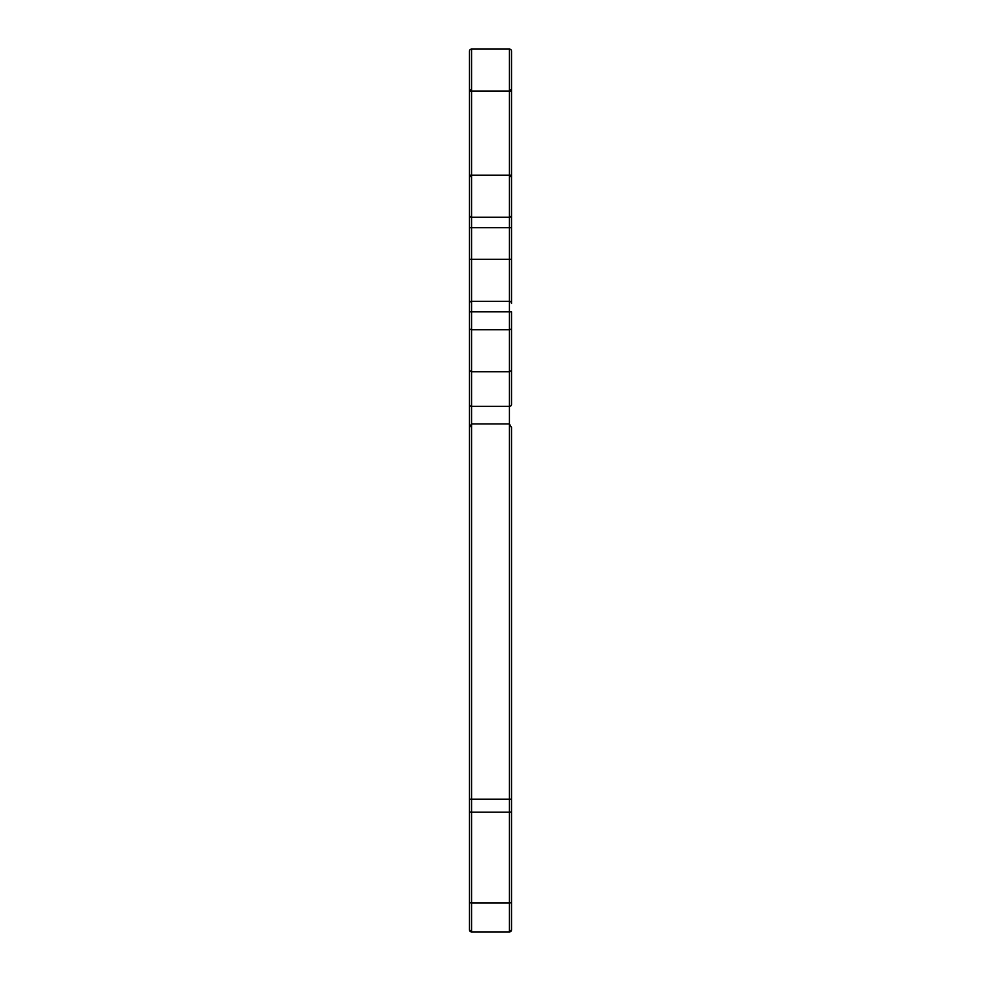 <?xml version="1.0" encoding="UTF-8"?>
<svg xmlns="http://www.w3.org/2000/svg" width="981" height="981" viewBox="0 0 981 981"><rect width="100%" height="100%" fill="white"/><g stroke="black" fill="none" stroke-linecap="round" stroke-linejoin="round"><path stroke-width="1.47" d="M509.421 931.95A2.097 2.097 0 0 0 510.966 931.276L511.518 929.853L509.421 931.95A2.097 2.097 0 0 0 511.518 929.853L511.518 902.25A2.097 0.65 180 0 1 509.421 902.9L509.421 931.95L471.579 931.95A2.097 2.097 0 0 1 469.482 929.853L470.034 931.276M511.518 902.25L511.518 811.508A2.097 0.65 0 0 1 509.421 812.158L509.421 799.159L511.518 799.159L511.518 929.853M511.518 450.071L511.518 446.809M511.518 215.121L511.518 259.266L471.579 259.266L471.579 301.302A2.097 2.097 0 0 0 469.482 303.411A2.097 2.097 0 0 1 471.579 301.302L509.421 301.302A2.097 2.097 0 0 1 511.518 303.411L511.518 259.266L511.518 303.411A2.097 2.097 0 0 0 509.421 301.302L509.421 217.218A2.097 2.097 0 0 0 511.518 215.121L511.518 51.147A2.097 2.097 0 0 0 509.421 49.05A2.097 2.097 0 0 1 511.518 51.147A2.097 2.097 0 0 0 509.421 49.05L471.579 49.05L509.421 49.05L509.421 91.098L511.518 91.098L511.518 88.989L509.421 91.098L471.579 91.098L471.579 49.05A2.097 2.097 0 0 0 469.482 51.147L469.482 91.098L469.482 88.989L471.579 91.098L471.579 175.182L469.482 177.279L469.482 175.182L469.482 215.121L469.482 91.098L471.579 91.098M511.518 370.45L509.421 371.774L509.421 311.823L511.518 311.823L511.518 328.991L509.421 329.775L511.518 328.991L511.518 370.45L509.421 371.774L509.421 406.355A2.097 1.815 180 0 0 511.518 404.528L511.518 311.823M511.518 427.557L511.518 799.159L511.518 427.557L509.421 423.927L509.421 406.355L471.579 406.355A2.097 1.815 180 0 1 469.482 404.528L469.482 450.071L469.482 370.45L471.579 371.774L509.421 371.774M509.421 91.098L509.421 217.218L471.579 217.218A2.097 2.097 0 0 1 469.482 215.121L469.482 227.727L469.482 215.121A2.097 2.097 0 0 0 471.579 217.218L471.579 227.727L511.518 227.727M469.482 311.823L471.579 311.823L471.579 301.302A2.097 2.097 0 0 0 469.482 303.411L469.482 370.45L469.482 328.991L471.579 329.775L509.421 329.775M509.421 217.218L471.579 217.218L471.579 175.182L511.518 175.182M469.482 427.557L469.482 799.159L471.579 799.159L471.579 902.9L509.421 902.9L509.421 812.158L471.579 812.158A2.097 0.65 180 0 1 469.482 811.508L469.482 427.557L471.579 423.927L509.421 423.927L509.421 799.159L471.579 799.159L471.579 329.775L469.482 328.991M469.482 902.25L469.482 811.508L469.482 929.853L471.579 931.95L471.579 902.9A2.097 0.65 0 0 1 469.482 902.25L469.482 929.853M469.482 303.411L469.482 227.727L471.579 227.727L471.579 259.266L469.482 259.266M469.482 370.45L471.579 371.774M471.579 175.182L469.482 175.182L469.482 177.279M511.518 303.411A2.097 2.097 0 0 0 509.421 301.302L509.421 311.823L471.579 311.823L471.579 329.775M509.421 175.182L511.518 177.279"/></g></svg>
